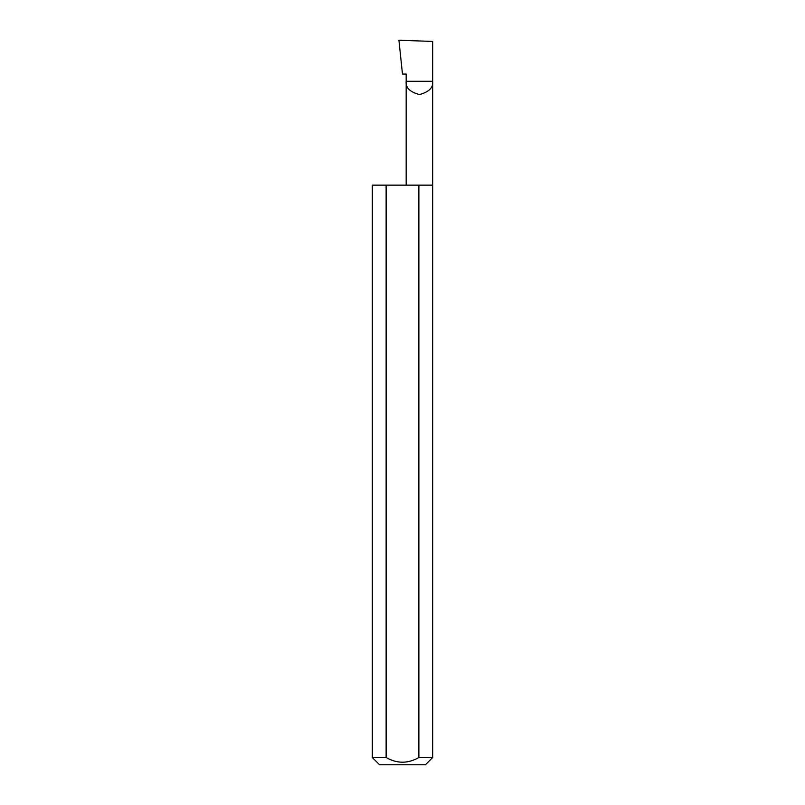 <?xml version="1.0" encoding="UTF-8"?>
<svg xmlns="http://www.w3.org/2000/svg" width="805" height="805" viewBox="0 0 805 805"><rect width="100%" height="100%" fill="white"/><g stroke="black" fill="none" stroke-linecap="round" stroke-linejoin="round"><path stroke-width="1.21" d="M406.173 185.15L406.173 81.305L432.688 81.305L432.688 41.427L398.928 40.25L402.48 74.06L406.173 74.06L406.173 81.305C405.418 87.574 409.836 91.991 419.425 94.567C429.025 91.991 433.442 87.574 432.688 81.305L432.688 757.505L425.443 764.75L379.558 764.75L372.313 757.505L386.118 757.505C397.036 763.764 407.954 763.764 418.882 757.505L432.688 757.505M418.882 757.505L418.882 185.15L432.688 185.15M372.313 757.505L372.313 185.15L386.118 185.15L386.118 757.505M418.882 185.15L386.118 185.15"/></g></svg>
